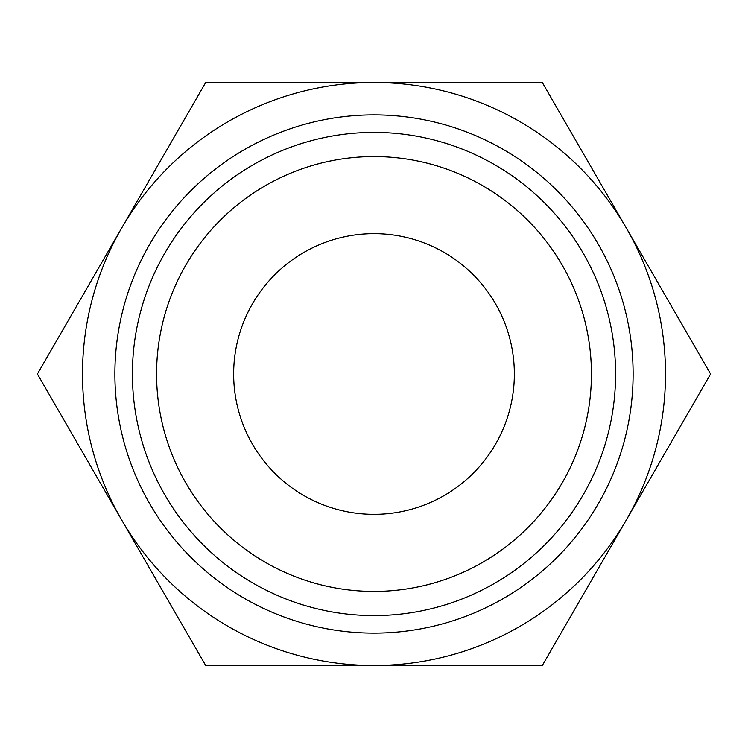 <?xml version="1.0" encoding="UTF-8"?>
<svg xmlns="http://www.w3.org/2000/svg" width="748" height="748" viewBox="0 0 748 748"><rect width="100%" height="100%" fill="white"/><g stroke="black" fill="none" stroke-linecap="round" stroke-linejoin="round"><path stroke-width="1.12" d="M82.495 374A291.505 291.505 0 0 1 121.55 228.252L37.4 374L205.7 665.505L374 665.505A291.505 291.505 0 0 1 82.495 374M710.6 374L626.45 228.252A291.505 291.505 0 0 1 374 665.505L542.3 665.505L710.6 374M114.883 374A259.117 259.117 0 0 0 374 633.117A259.117 259.117 0 0 0 633.117 374A259.117 259.117 0 0 0 374 114.883A259.117 259.117 0 0 0 114.883 374M132.415 374A241.585 241.585 0 0 0 374 615.585A241.585 241.585 0 0 0 615.585 374A241.585 241.585 0 0 0 374 132.415A241.585 241.585 0 0 0 132.415 374M514.353 374A140.353 140.353 0 0 0 374 233.647A140.353 140.353 0 0 0 233.647 374A140.353 140.353 0 0 0 374 514.353A140.353 140.353 0 0 0 514.353 374M591.425 374A217.425 217.425 0 0 1 374 591.425A217.425 217.425 0 0 1 156.575 374A217.425 217.425 0 0 1 374 156.575A217.425 217.425 0 0 1 591.425 374M626.45 228.252L542.3 82.495L374 82.495A291.505 291.505 0 0 1 626.45 228.252M374 82.495L205.7 82.495L121.55 228.252A291.505 291.505 0 0 1 374 82.495"/></g></svg>

